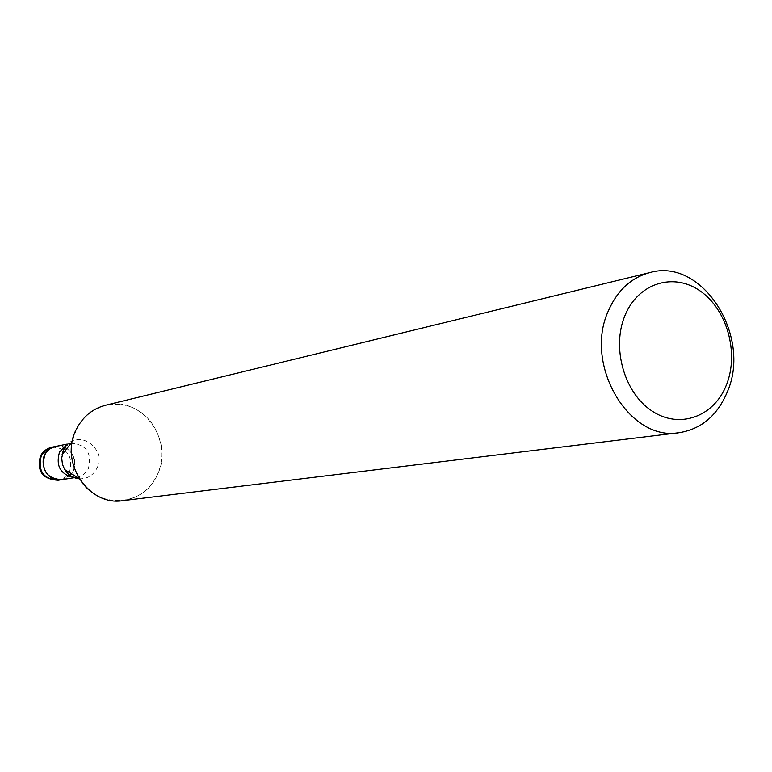 <?xml version="1.0" encoding="UTF-8"?>
<svg xmlns="http://www.w3.org/2000/svg" width="772" height="772" viewBox="0 0 772 772"><rect width="100%" height="100%" fill="white"/><g stroke="black" fill="none" stroke-linecap="round" stroke-linejoin="round"><path stroke-width="0.58" stroke-dasharray="3.86 2.9" d="M66.874 448.571C74.537 454.438 76.621 461.926 73.137 471.026L71.468 473.738M69.962 475.446L61.625 479.711M105.503 405.261C141.527 394.839 175.167 441.246 157.044 475.388C143.515 507.136 96.693 509.559 78.976 478.341C72.23 466.925 70.001 454.689 72.288 441.623L76.486 429.039C87.651 406.053 116.418 397.474 137.59 410.173C158.945 422.535 167.949 452.855 157.044 475.388C149.71 489.834 138.323 498.249 122.893 500.642M55.565 446.457L64.867 447.499M55.738 446.428C72.25 442.395 82.286 468.662 67.608 477.376L61.808 479.682M70.976 443.302C86.3 444.411 92.109 452.797 88.404 468.459C85.953 473.207 82.199 476.131 77.161 477.221M74.334 477.685L76.708 477.299L73.842 477.482M65.668 446.583C78.426 428.209 107.462 448.879 96.78 468.498C92.929 475.61 87.091 479.036 79.265 478.794M66.865 444.643L70.522 443.389L65.89 446.226M52.1 447.171C67.376 447.905 73.215 456.059 69.605 471.624L64.095 477.936L58.132 480.271M67.212 444.074L70.522 443.389"/><path stroke-width="1.16" d="M71.468 473.738L69.962 475.446M61.808 479.682L61.625 479.711C46.648 478.495 41.022 470.235 44.737 454.959C47.121 450.394 50.73 447.567 55.565 446.457L55.738 446.428M727.446 391.626C717.535 415.404 701.439 429.087 679.138 432.696C629.199 441.912 583.449 364.645 608.355 310.894C617.407 290.32 631.264 277.534 649.947 272.555C702.038 257.346 751.928 335.685 727.446 391.626M679.138 432.696L122.893 500.642C88.394 506.586 58.788 461.453 76.486 429.039C82.951 416.59 92.621 408.668 105.503 405.261L649.947 272.555M726.577 384.543C714.389 416.523 679.688 429.512 652.099 411.071C624.307 393.112 611.376 347.738 624.982 315.507C638.174 282.996 673.676 272.082 700.252 291.034C727.031 309.514 739.161 352.823 726.577 384.543M64.867 447.499L66.874 448.571M58.132 480.271C43.222 479.055 37.616 470.843 41.312 455.625L46.889 449.314L52.1 447.171C46.86 448.368 42.971 451.33 40.424 456.059C36.602 471.209 42.499 479.277 58.132 480.271L61.625 479.711C45.249 483.224 35.734 457.092 50.325 448.619L55.565 446.457L67.212 444.074M77.161 477.221L76.708 477.299C72.443 477.849 68.457 475.291 64.751 469.637L62.522 464.609L61.683 458.066L63.748 449.69L65.668 446.583M73.842 477.482C60.39 474.384 55.613 465.902 59.531 452.045L66.865 444.643M79.265 478.794C73.128 478.138 68.283 475.089 64.751 469.637L78.976 478.341M61.625 479.711L74.334 477.685M65.89 446.226L63.381 450.182L62.04 454.785L72.288 441.623M52.1 447.171L55.565 446.457"/></g></svg>
